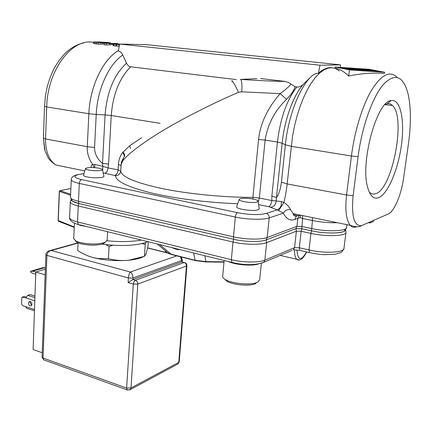 <?xml version="1.0" encoding="UTF-8"?>
<svg xmlns="http://www.w3.org/2000/svg" width="432" height="432" viewBox="0 0 432 432"><rect width="100%" height="100%" fill="white"/><g stroke="black" fill="none" stroke-linecap="round" stroke-linejoin="round"><path stroke-width="0.65" d="M335.129 67.014L335 68.132C339.665 69.034 344.228 71.674 348.694 76.048C360.742 73.472 372.676 72.587 384.502 73.397L384.653 72.247L369.074 69.293L335.129 67.014L349.439 69.908L384.653 72.247M256.9 78.678L240.538 79.391C258.007 80.557 272.911 81.243 285.244 81.448L288.754 82.604L295.099 86.751L296.849 86.967C298.895 87.286 301.082 86.373 303.394 84.229L311.353 76.388C313.659 74.277 316.035 73.235 318.476 73.267C323.066 69.158 327.424 67.3 331.555 67.705M340.346 67.365L340.475 64.843L145.93 44.626L119.545 44.064L319.961 65.216L318.476 73.267M119.545 44.064L118.417 51.089C120.204 51.494 121.657 52.801 122.774 55.004L126.506 63.158C127.645 65.443 129.033 66.652 130.675 66.793L236.234 79.607M340.475 64.843L319.961 65.216M285.244 81.448L260.588 78.521M290.844 84.289C288.749 86.843 285.179 89.959 280.152 93.625L286.562 99.349C291.087 94.63 293.938 90.434 295.099 86.751M296.849 86.967C286.805 99.976 280.341 118.336 277.441 142.042L265.129 140.081C267.71 124.092 274.855 110.516 286.562 99.349M258.611 204.628L268.785 206.701C270.362 205.897 271.393 203.839 271.879 200.534L271.858 196.069L276.448 197.575L276.172 200.826C275.935 204.568 274.066 206.712 270.562 207.257L277.204 209.882L283.354 213.143L269.228 217.879L267.203 237.492L296.935 226.346L301.714 226.454L311.499 228.533C327.164 232.022 347.485 231.228 346.621 227.313L346.955 224.683M258.217 202.041L259.351 198.04L271.879 200.534L281.34 201.506C281.675 205.756 280.292 208.548 277.204 209.882L266.215 213.446C259.065 215.141 249.518 214.893 237.573 212.706L81.68 179.631C73.58 177.601 72.738 175.867 79.164 174.425L83.954 173.588M281.34 201.506L283.856 202.468C285.282 197.192 286.373 191.014 287.129 183.929L281.416 182.191L285.363 144.839C288.203 116.51 299.365 87.593 311.353 76.388M300.445 215.147L300.208 215.233C297.616 216.13 295.294 215.606 293.225 213.667L290.477 209.601C289.165 206.777 286.961 204.401 283.856 202.468L278.667 210.568M290.477 209.601C287.307 209.255 284.931 210.438 283.354 213.143C286.281 218.943 290.066 221.054 294.705 219.483L296.422 216.167L297.227 215.633M370.181 221.859L370.03 222.982L368.372 222.647M362.092 225.385L388.19 214.018C394.211 211.631 401.339 194.708 403.607 177.984L408.434 143.818C411.172 123.973 411.037 107.282 408.035 93.733C403.207 75.757 394.967 72.689 383.308 84.532C372.438 97.195 361.805 127.17 358.085 156.643L353.117 195.674C351.302 216.059 354.013 226.06 361.255 225.682L362.092 225.385M378.535 197.721C373.642 199.438 370.008 195.955 367.632 187.277C360.088 162.448 376.834 101.115 391.095 100.575L391.646 100.483C400.783 99.409 404.86 120.955 401.344 145.627C397.942 170.284 387.704 194.216 378.535 197.721M104.366 43.119L104.279 44.815L106.153 45.02L106.245 43.319L104.366 43.119L117.747 43.567L117.72 44.086L118.816 44.172L113.006 43.886L112.936 45.22L113.962 45.77L119.183 46.316M111.791 44.404L112.973 44.447M106.153 45.02L111.78 44.658L111.834 43.6L108.232 43.362L117.747 43.567M95.666 42.044L93.609 41.893L93.539 43.351L94.311 43.664L98.626 44.129L104.317 44.01M93.582 42.39C72.155 37.741 47.39 70.087 46.705 106.952L45.549 138.942L87.264 146.707C86.935 152.901 88.727 158.809 92.637 164.435L94.732 164.446L102.875 166.374L102.524 163.377L108.594 164.03L108.005 167.891C107.665 170.856 106.564 172.649 104.706 173.27L115.463 175.619C115.787 181.24 127.732 187.013 151.303 192.942C174.593 198.482 207.635 202.657 237.692 203.71M115.463 175.619C118.444 175.522 120.199 174.031 120.728 171.148L121.192 164.149L121.057 165.526L118.417 164.435C118.676 159.997 120.074 156.028 122.612 152.523L129.665 145.789L130.518 148.527M118.417 164.435L118.103 169.9L108.005 167.891L102.875 166.374L102.67 170.348M94.732 164.446L94.732 167.611M91.211 167.492C90.898 165.958 91.373 164.943 92.637 164.435L94.084 167.567M345.379 230.202L344.093 231.32C339.881 233.739 323.73 233.523 311.553 230.828L301.784 228.744L295.936 228.614L266.177 239.89C260.55 242.201 244.728 241.925 233.663 239.285L78.867 203.537L72.463 201.242L71.161 199.697C71.426 201.091 73.996 202.365 78.867 203.537L233.663 239.285L233.48 236.839L235.321 217.042L79.304 183.427C74.185 182.282 71.501 181.051 71.264 179.739L71.269 179.545M345.643 229.878L346.021 232.081C346.869 236.083 326.57 236.93 310.932 233.393L301.169 231.287L301.784 228.744L302.616 218.484L299.927 217.663L297.826 218.365L296.935 226.346L295.936 228.614L301.784 228.744L311.553 230.828L312.428 220.514C321.111 222.232 329.378 222.961 337.241 222.691M299.927 217.663L300.564 215.174M373.459 220.433L373.313 221.546L370.03 222.982M83.662 42.925C71.545 45.695 61.582 54.497 53.762 69.336C49.588 77.587 46.791 86.692 45.371 96.649L44.534 106.261L45.371 96.649M44.626 149.51L43.405 138.105L44.534 106.261L46.705 106.952L88.852 113.735C89.937 86.503 102.908 59.449 118.503 50.544M121.511 163.339L121.613 163.118C123.881 157.329 136.075 147.436 158.182 133.429C180.446 119.696 211.432 103.923 238.491 92.335L241.731 91.816L280.152 93.625C267.467 108.313 260.264 123.595 258.557 139.477L252.893 197.408C223.873 197.435 188.303 193.952 162.227 188.6C135.583 182.785 121.754 176.985 120.744 171.207L121.106 165.051L123.773 157.415C124.713 156.314 124.33 154.683 122.612 152.523M114.815 175.333C116.656 174.695 117.752 172.886 118.103 169.9L120.744 171.207L121.106 165.051C121.576 163.318 120.479 163.976 122.877 158.846L121.819 161.374M124.076 156.973C125.161 155.968 124.821 154.289 123.05 151.945M238.491 92.335C235.899 86.249 231.439 78.921 231.746 81.275M122.078 44.118L117.731 44.015M118.46 44.501L118.476 44.215L119.507 44.307M117.342 44.388L118.476 44.215M115.733 44.199L117.353 44.14M115.247 44.113L115.744 44.053M119.459 44.599L115.252 44.042M119.043 46.316L119.135 44.663L119.448 44.69M116.564 46.132L116.662 44.42L119.135 44.663M115.927 46.067L116.024 44.356L116.662 44.42M113.962 45.77L114.048 44.123L116.024 44.356M113.195 45.527L113.281 43.999L114.048 44.123M113.006 43.886L113.281 43.999M109.793 44.879L109.863 43.556L111.834 43.6M106.245 43.319L109.863 43.556M97.351 42.271L97.373 41.882L97.529 42.287M110.581 43.254L110.603 42.898L106.974 42.433L97.373 41.882M110.538 43.254L110.603 42.898M109.944 43.243L110.554 42.973M108.545 43.211L109.955 43.011M106.823 43.173L108.556 43.006M104.787 43.13L106.834 42.968M102.87 44.075L102.935 42.8L104.798 42.892M100.931 44.14L101.007 42.676L102.935 42.8M98.626 44.129L98.707 42.498L101.007 42.676M96.827 44.015L96.914 42.325L98.707 42.498M95.596 43.886L95.677 42.196L96.914 42.325M94.311 43.664L94.392 42.039L95.677 42.196M93.609 41.893L94.392 42.039M102.935 42.709L95.666 41.969M101.142 42.606L102.94 42.595M99.603 42.487L101.153 42.428M98.318 42.374L99.614 42.26M97.546 41.963L98.329 42.109M107.584 42.827L99.76 42.147M107.595 42.601L99.77 42.017M101.531 42.363L101.547 42.082M102.875 42.503L102.892 42.163M104.274 42.622L104.296 42.271M105.435 42.709L105.457 42.374M384.934 104.668L387.218 103.739L389.237 103.669L391.003 104.301L392.612 105.581C406.183 118.066 392.288 189.286 375.678 193.709C373.28 194.578 371.137 194.006 369.257 191.986L369.155 191.873M348.694 76.048L349.439 69.908M383.886 72.166L349.753 69.898L335.853 67.095L368.793 69.298L383.886 72.166M372.028 71.377L377.33 71.102L377.249 71.728M360.104 70.589L372.038 71.296M360.115 70.502L372.071 70.097L377.33 71.102M370.381 71.075L363.938 70.648L372.227 70.362L375.073 70.907L370.381 71.075M372.141 71.01L372.227 70.362M369.484 70.184L369.527 69.844L357.907 70.443M350.606 69.957L357.917 70.357M348.079 69.563L350.617 69.871M348.1 69.363L362.275 68.942L368.005 69.325L371.12 69.919L370.057 70.168M369.527 69.844L370.084 69.952M354.985 70.054L350.374 69.563L363.857 69.147L368.35 69.622L354.985 70.054M363.782 69.768L363.857 69.147M366.93 69.665L366.973 69.358M346.626 69.266L358.922 68.715L358.879 69.044M341.744 68.283L346.653 69.071M341.771 68.089L346.642 68.812L350.584 68.704L344.201 68.029L351.362 68.677L355.212 68.569L347.377 67.943L358.922 68.715M344.164 68.315L344.201 68.029M205.162 261.927L205.929 261.619L195.183 260.285L196.571 260.874M172.579 254.815L168.475 253.471L165.235 251.408M174.388 248.567L178.432 249.777L179.507 249.48M102.098 244.166C119.324 246.283 133.412 245.873 144.369 242.93L147.733 241.628M70.578 195.296L59.297 191.327L60.091 190.625L59.432 191.425L58.239 220.725L58.752 221.373M345.341 228.96C348.349 233.226 327.758 234.479 311.553 230.828L310.932 233.393L309.01 249.955C324.551 253.654 344.768 252.623 343.964 248.33L345.973 232.459M81.68 179.631C80.33 180.079 79.537 181.348 79.304 183.427L78.478 201.296L233.48 236.839C244.955 239.56 261.382 239.857 267.203 237.492L266.177 239.89L295.936 228.614L296.395 231.19L266.674 242.633C260.852 245.057 244.453 244.793 232.994 242.028L78.257 205.988L77.517 221.967L231.352 259.702C242.73 262.591 259.054 262.78 264.865 260.14L294.554 247.676L299.306 247.757L309.01 249.955L309.425 252.601L300.375 250.533M291.875 250.43L263.812 262.31L264.865 260.14L266.674 242.633L266.177 239.89C260.55 242.201 244.728 241.925 233.663 239.285L232.994 242.028L231.352 259.702L231.935 262.435L79.429 224.753M179.048 249.367L178.313 249.685L174.749 248.708M92.723 257.467L98.221 258.719C107.498 260.426 116.899 260.987 126.425 260.41C120.652 260.788 114.647 260.221 108.4 258.709L97.945 258.514L92.723 257.467C87.809 256.122 82.804 253.8 77.706 250.511L78.062 242.881M143.235 256.743C140.2 258.379 135.475 259.529 129.065 260.188L126.425 260.41L129.13 260.15L144.434 256.316L145.233 244.361L141.885 243.599M148.279 241.763L147.971 246.251L146.048 253.994L144.434 256.316M145.638 242.492L145.233 244.361M108.4 258.709L109.085 246.51L105.932 244.647M112.909 245.246L109.085 246.51M42.066 357.134L45.895 254.734C45.992 253.12 46.899 251.861 48.605 250.954L51.268 250.501C48.665 251.149 47.212 252.779 46.915 255.388L45.895 254.691M177.347 364.295L178.043 363.922L179.231 361.784L186.921 265.61M127.732 390.107L127.138 389.896L126.625 388.06L130.993 387.968L178.767 362.367L186.457 265.993C186.446 264.233 185.69 263.077 184.199 262.521L185.479 262.85L186.451 263.779L186.932 265.297L186.457 265.993L137.803 284.072L133.299 284.045L133.996 281.669L135.4 280.282C136.966 280.903 137.765 282.166 137.803 284.072L130.993 387.968L130.264 389.626L129.433 390.042M181.138 256.97L182.309 260.048L181.834 260.469L181.721 261.884L184.199 262.521L135.4 280.282L132.802 279.558L181.721 261.884L184.394 262.467M180.225 256.743L181.834 260.469L132.899 278.03L132.802 279.558L128.115 282.587L128.401 277.992C128.65 275.189 129.271 273.208 130.259 272.036C132.046 273.235 132.926 275.233 132.899 278.03L128.401 277.992L46.915 255.388L43.043 358.047L126.625 388.06L133.299 284.045L128.115 282.587M179.231 361.838L178.043 363.922L130.264 389.626L127.138 389.896L43.659 359.818L42.061 357.188L43.043 358.047L43.659 359.818L44.296 360.045M42.228 352.76L33.118 349.526L35.797 272.041L45.355 269.163M35.797 272.041L45.144 274.784M34.506 309.485L34.474 310.392M26.903 308.34L26.347 308.162L25.785 306.671L22.61 305.645L21.6 303.961L21.784 298.037L22.221 297.103L26.06 298.026L27.713 295.337L30.073 294.554L34.965 296.082M31.946 304.279C31.622 302.076 30.688 301.19 29.138 301.617L28.42 303.151C28.744 305.354 29.678 306.239 31.234 305.807L31.946 304.279M30.316 301.498L29.997 302.616L31.633 305.386M22.583 296.984L24.462 296.498L26.239 297.059M26.06 298.026L34.619 300.731L34.846 299.63M35.721 274.261L32.675 273.364L30.596 272.025L30.623 271.318L32.746 271.215L44.723 267.635L45.403 267.829M35.797 272.111L32.746 271.215M30.623 271.318L42.611 267.743L44.723 267.635M240.408 198.704C244.318 197.446 257.278 199.103 258.055 200.977L257.018 202.063C252.715 203.548 237.697 201.236 239.252 199.352L240.408 198.704M259.297 208.775L257.958 209.833C253.136 211.594 236.174 209.169 236.623 206.809L239.209 199.471M261.371 263.272L259.67 279.887L257.483 282.29L256.37 282.722C249.728 285.163 232.843 283.646 226.098 280.001C223.868 278.856 222.728 277.711 222.674 276.566L222.707 276.199M258.525 263.952C252.191 266.242 235.44 264.902 228.274 261.527M255.652 283.646L254.653 284.04C248.67 286.243 233.534 284.882 227.453 281.594L224.478 279.04M99.317 168.199L102.481 169.403C103.739 170.786 94.192 171.229 88.646 170.019C86.389 169.538 85.342 169.031 85.52 168.502C87.815 167.287 92.416 167.184 99.317 168.199M102.535 169.673L103.891 176.332C104.436 177.925 93.512 178.346 87.237 176.942C84.834 176.423 83.576 175.867 83.462 175.268L85.487 168.599M86.362 226.465L80.6 225.439L75.946 223.738M107.622 231.719L107.147 240.284L104.971 242.395C98.042 244.49 89.651 244.512 79.796 242.46L76.145 241.196L73.726 238.648M105.316 242.239L103.421 243.713C97.189 245.608 89.645 245.63 80.8 243.783L77.522 242.644L75.357 240.781M358.085 156.643L351.437 155.995L291.173 146.297L285.363 144.839L282.139 143.219C284.504 119.621 293.339 95.396 303.394 84.229M356.351 226.805C354.046 227.756 352.01 227.27 350.249 225.358C346.162 220.158 344.925 210.038 346.55 194.994L351.437 155.995C354.553 131.134 362.47 105.446 371.612 90.077C381.375 74.736 389.815 70.411 396.922 77.107M339.25 70.886L335.842 68.677L332.122 67.732L328.158 68.11L324.011 69.833L319.766 72.916L315.511 77.317L311.321 82.982L307.298 89.813L303.529 97.681L300.1 106.434L297.086 115.884L294.559 125.82L292.572 136.037L287.129 183.929L346.55 194.994L353.117 195.674M122.774 55.004C108.675 64.449 97.297 89.467 96.228 114.464L88.852 113.735L87.264 146.707L94.565 147.479C94.624 153.9 97.276 159.203 102.524 163.377L105.089 114.912L96.228 114.464L94.565 147.479M160.034 123.309L111.245 115.522C112.941 94.322 119.421 78.079 130.675 66.793M241.731 91.816C242.228 84.802 241.828 80.66 240.538 79.391M271.858 196.069L277.441 142.042L282.139 143.219L276.448 197.575C278.845 194.481 280.503 189.351 281.416 182.191M252.833 199.017L252.893 197.408L259.351 198.04L265.129 140.081L258.557 139.477M103.205 173.059L104.706 173.27M268.785 206.701L270.562 207.257M266.215 213.446C268.25 214.099 269.255 215.579 269.228 217.879C263.396 220.007 246.883 219.618 235.321 217.042C235.651 214.731 236.401 213.284 237.573 212.706M294.705 219.483L297.826 218.365L299.052 215.541M108.594 164.03L111.245 115.522L105.089 114.912C106.947 91.951 114.086 74.698 126.506 63.158M129.665 145.789L141.367 137.857M70.502 197.073L71.264 179.739C71.194 177.358 73.348 175.662 77.733 174.658L79.164 174.425M302.524 215.573L302.616 218.484L312.428 220.514L312.358 217.588M65.162 167.017L64.271 166.72M43.405 138.105L45.549 138.942C45.479 151.335 48.87 160.013 55.728 164.97C51.77 162.232 49.167 159.694 47.925 157.361L45.058 150.989L43.405 138.127L44.534 106.283M72.463 201.242L70.492 197.321C70.724 198.758 73.386 200.086 78.478 201.296L78.867 203.537L78.257 205.988C73.175 204.757 70.519 203.407 70.286 201.938L70.292 201.717M204.817 255.733L205.929 261.619L224.014 261.846M159.759 244.598L171.126 254.227L195.183 260.285L193.585 252.958M299.236 259.961L296.725 259.276C295.148 257.634 294.44 254.507 294.597 249.896M293.657 249.885L293.069 249.923M296.941 249.998C297.934 260.744 301.126 261.392 306.52 251.937M310.041 252.742L318.163 254.14L324.146 254.659L334.843 254.308L340.648 252.655L342.036 251.77L343.931 248.659M299.306 247.757L299.743 250.393L293.522 249.75L294.554 247.676L296.395 231.19L301.169 231.287L299.306 247.757M232.778 262.645L231.935 262.435C244.766 265.405 255.388 265.361 263.812 262.31L262.078 263.039M77.517 221.967L78.397 224.5C76.631 224.338 68.985 221.27 69.595 217.663C69.817 219.24 72.457 220.676 77.517 221.967M69.606 217.388L70.286 201.938L71.037 199.476M107.06 240.786C120.242 242.023 131.706 241.785 141.448 240.079M70.627 194.27L60.091 190.625L70.875 188.536M58.25 220.514L74.255 226.973M178.432 249.777L174.663 248.281M171.801 247.574L175.581 249.07M78.052 243.07L51.268 250.501L130.259 272.036L176.769 255.868M147.604 248L170.608 253.789M25.785 306.671L34.317 309.425M22.88 297.022L24.462 296.498M27.713 295.337L34.916 297.594M361.255 225.682C359.532 227.237 355.86 227.129 350.249 225.358L293.225 213.667C293.371 213.484 292.594 216.297 296.422 216.167M83.959 173.567L79.11 174.415M346.594 227.621L344.093 231.32M84.775 170.926L55.728 164.97M122.877 158.841L121.797 161.455M232.632 80.881L232.178 81.076M387.218 103.739L391.095 100.575M385.004 104.625L392.612 105.581M223.981 262.159L205.675 261.932L195.458 260.582L171.412 254.518L168.475 253.471L157.243 243.977M306.671 251.975C303.08 259.016 299.765 261.452 296.725 259.276L280.152 255.393M147.571 241.591L145.319 242.622M74.234 227.426L58.444 221.254L58.109 220.617L59.297 191.327M70.88 188.519L60.048 190.615M174.604 248.648L178.384 249.723L178.924 249.642L176.704 248.789M98.221 258.719L97.945 258.514M77.944 242.833L50.414 250.452M147.631 247.871L170.375 253.595M182.309 260.091L182.164 261.895M29.138 301.617L29.743 301.412M34.457 310.792L26.347 308.162M258.12 201.377L259.195 208.478M222.674 276.566L224.132 260.507M254.653 284.04L256.37 282.722M227.453 281.594L226.098 280.001M73.715 238.88L74.428 223.133M77.522 242.644L76.151 241.191M103.421 243.713L104.965 242.395"/></g></svg>
